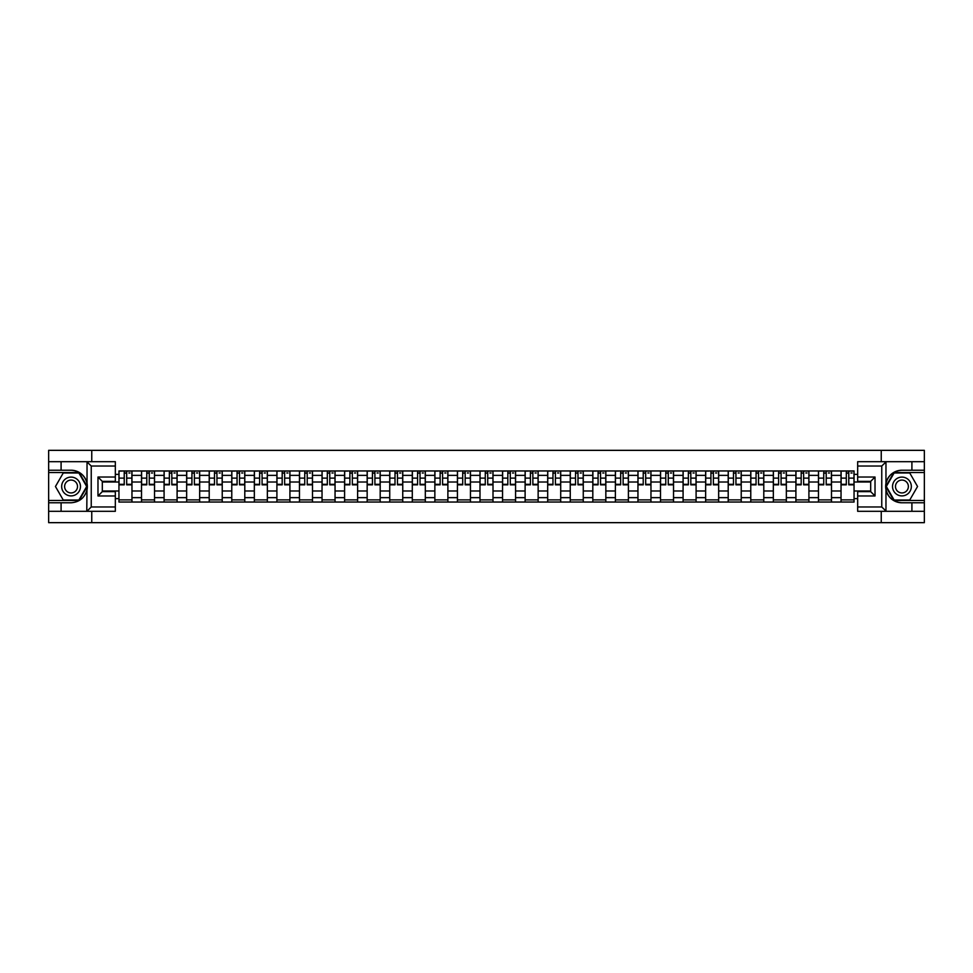 <?xml version="1.0" encoding="UTF-8"?>
<svg xmlns="http://www.w3.org/2000/svg" width="973" height="973" viewBox="0 0 973 973"><rect width="100%" height="100%" fill="white"/><g stroke="black" fill="none" stroke-linecap="round" stroke-linejoin="round"><path stroke-width="1.46" d="M115.337 466.031L91.243 466.031L86.779 461.689L115.337 461.689L115.337 481.367L102.311 481.367L102.311 491.633L115.337 491.633L115.337 511.311L86.779 511.311L87.035 483.35C84.797 475.225 79.47 470.859 71.065 470.227A16.273 16.273 0 0 1 87.035 489.65C84.797 497.775 79.47 502.141 71.065 502.773L48.65 502.773L48.65 522.659L924.35 522.659L924.35 472.537L893.871 472.537L885.807 486.5L893.871 500.463L924.35 500.463M901.935 470.227C893.53 470.859 888.203 475.225 885.965 483.35L885.965 489.65C888.203 497.775 893.53 502.141 901.935 502.773A16.273 16.273 0 0 1 885.661 486.5A16.273 16.273 0 0 1 901.935 470.227L924.35 470.227L924.35 450.341L48.65 450.341L48.65 500.463L79.129 500.463L87.193 486.5L79.129 472.537L48.65 472.537M141.511 502.044L141.511 475.359L131.963 475.359L131.963 502.044M131.963 475.359L131.963 470.956M141.511 475.359L141.511 470.956M154.537 470.956L154.537 502.044M164.084 502.044L164.084 470.956M177.098 470.956L177.098 502.044M186.646 502.044L186.646 470.956M199.66 470.956L199.66 502.044M209.207 502.044L209.207 470.956M222.233 470.956L222.233 502.044M231.769 502.044L231.769 470.956M244.795 470.956L244.795 502.044M254.342 502.044L254.342 470.956M267.356 470.956L267.356 502.044M276.904 502.044L276.904 470.956M289.918 470.956L289.918 502.044M299.465 502.044L299.465 470.956M312.491 470.956L312.491 502.044M322.039 502.044L322.039 470.956M335.053 470.956L335.053 502.044M344.6 502.044L344.6 470.956M357.614 470.956L357.614 502.044M367.162 502.044L367.162 470.956M380.188 470.956L380.188 502.044M389.735 502.044L389.735 470.956M402.749 470.956L402.749 502.044M412.297 502.044L412.297 470.956M425.31 470.956L425.31 502.044M434.858 502.044L434.858 470.956M447.884 470.956L447.884 502.044M457.432 502.044L457.432 470.956M470.446 470.956L470.446 502.044M479.993 502.044L479.993 470.956M493.007 470.956L493.007 502.044M502.555 502.044L502.555 470.956M515.568 470.956L515.568 502.044M525.116 502.044L525.116 470.956M538.142 470.956L538.142 502.044M547.69 502.044L547.69 470.956M560.703 470.956L560.703 502.044M570.251 502.044L570.251 470.956M583.265 470.956L583.265 502.044M592.812 502.044L592.812 470.956M605.838 470.956L605.838 502.044M615.386 502.044L615.386 470.956M628.4 470.956L628.4 502.044M637.947 502.044L637.947 470.956M650.961 470.956L650.961 502.044M660.509 502.044L660.509 470.956M673.535 470.956L673.535 502.044M683.082 502.044L683.082 470.956M696.096 470.956L696.096 502.044M705.644 502.044L705.644 470.956M718.658 470.956L718.658 502.044M728.205 502.044L728.205 470.956M741.231 470.956L741.231 502.044M750.767 502.044L750.767 470.956M763.793 470.956L763.793 502.044M773.34 502.044L773.34 470.956M786.354 470.956L786.354 502.044M795.902 502.044L795.902 470.956M808.916 470.956L808.916 502.044M818.463 502.044L818.463 470.956M831.489 470.956L831.489 502.044M841.037 502.044L841.037 470.956M841.037 490.988L831.489 490.988M818.463 490.988L808.916 490.988M795.902 490.988L786.354 490.988M773.34 490.988L763.793 490.988M750.767 490.988L741.231 490.988M728.205 490.988L718.658 490.988M705.644 490.988L696.096 490.988M683.082 490.988L673.535 490.988M660.509 490.988L650.961 490.988M637.947 490.988L628.4 490.988M615.386 490.988L605.838 490.988M592.812 490.988L583.265 490.988M570.251 490.988L560.703 490.988M547.69 490.988L538.142 490.988M525.116 490.988L515.568 490.988M502.555 490.988L493.007 490.988M479.993 490.988L470.446 490.988M457.432 490.988L447.884 490.988M434.858 490.988L425.31 490.988M412.297 490.988L402.749 490.988M389.735 490.988L380.188 490.988M367.162 490.988L357.614 490.988M344.6 490.988L335.053 490.988M322.039 490.988L312.491 490.988M299.465 490.988L289.918 490.988M276.904 490.988L267.356 490.988M254.342 490.988L244.795 490.988M231.769 490.988L222.233 490.988M209.207 490.988L199.66 490.988M186.646 490.988L177.098 490.988M164.084 490.988L154.537 490.988M141.511 490.988L131.963 490.988M841.037 482.012L831.489 482.012M818.463 482.012L808.916 482.012M795.902 482.012L786.354 482.012M773.34 482.012L763.793 482.012M750.767 482.012L741.231 482.012M728.205 482.012L718.658 482.012M705.644 482.012L696.096 482.012M683.082 482.012L673.535 482.012M660.509 482.012L650.961 482.012M637.947 482.012L628.4 482.012M615.386 482.012L605.838 482.012M592.812 482.012L583.265 482.012M570.251 482.012L560.703 482.012M547.69 482.012L538.142 482.012M525.116 482.012L515.568 482.012M502.555 482.012L493.007 482.012M479.993 482.012L470.446 482.012M457.432 482.012L447.884 482.012M434.858 482.012L425.31 482.012M412.297 482.012L402.749 482.012M389.735 482.012L380.188 482.012M367.162 482.012L357.614 482.012M344.6 482.012L335.053 482.012M322.039 482.012L312.491 482.012M299.465 482.012L289.918 482.012M276.904 482.012L267.356 482.012M254.342 482.012L244.795 482.012M231.769 482.012L222.233 482.012M209.207 482.012L199.66 482.012M186.646 482.012L177.098 482.012M164.084 482.012L154.537 482.012M141.511 482.012L131.963 482.012M102.311 490.988L118.949 490.988L118.949 482.012L102.311 482.012M115.337 474.35L118.949 474.35L118.949 482.012M870.689 482.012L854.051 482.012L854.051 470.956L118.949 470.956L118.949 474.35M854.051 474.35L857.663 474.35M857.663 498.65L854.051 498.65L854.051 490.988L870.689 490.988M118.949 490.988L118.949 502.044L854.051 502.044L854.051 498.65M118.949 498.65L115.337 498.65M881.246 522.659L881.246 511.311M881.246 461.689L881.246 450.341M91.754 522.659L91.754 511.311M91.754 461.689L91.754 450.341M854.051 482.012L854.051 490.988M131.963 499.879L118.949 499.879M124.228 473.121L126.685 473.121M154.537 499.879L141.511 499.879M146.789 473.121L149.258 473.121M177.098 499.879L164.084 499.879M169.363 473.121L171.82 473.121M199.66 499.879L186.646 499.879M191.924 473.121L194.381 473.121M222.233 499.879L209.207 499.879M214.486 473.121L216.943 473.121M244.795 499.879L231.769 499.879M237.059 473.121L239.516 473.121M267.356 499.879L254.342 499.879M259.621 473.121L262.078 473.121M289.918 499.879L276.904 499.879M282.182 473.121L284.639 473.121M312.491 499.879L299.465 499.879M304.744 473.121L307.213 473.121M335.053 499.879L322.039 499.879M327.317 473.121L329.774 473.121M357.614 499.879L344.6 499.879M349.879 473.121L352.335 473.121M380.188 499.879L367.162 499.879M372.44 473.121L374.909 473.121M402.749 499.879L389.735 499.879M395.014 473.121L397.471 473.121M425.31 499.879L412.297 499.879M417.575 473.121L420.032 473.121M447.884 499.879L434.858 499.879M440.137 473.121L442.593 473.121M470.446 499.879L457.432 499.879M462.71 473.121L465.167 473.121M493.007 499.879L479.993 499.879M485.272 473.121L487.728 473.121M515.568 499.879L502.555 499.879M507.833 473.121L510.29 473.121M538.142 499.879L525.116 499.879M530.407 473.121L532.863 473.121M560.703 499.879L547.69 499.879M552.968 473.121L555.425 473.121M583.265 499.879L570.251 499.879M575.529 473.121L577.986 473.121M605.838 499.879L592.812 499.879M598.091 473.121L600.56 473.121M628.4 499.879L615.386 499.879M620.665 473.121L623.121 473.121M650.961 499.879L637.947 499.879M643.226 473.121L645.683 473.121M673.535 499.879L660.509 499.879M665.787 473.121L668.256 473.121M696.096 499.879L683.082 499.879M688.361 473.121L690.818 473.121M718.658 499.879L705.644 499.879M710.922 473.121L713.379 473.121M741.231 499.879L728.205 499.879M733.484 473.121L735.941 473.121M763.793 499.879L750.767 499.879M756.057 473.121L758.514 473.121M786.354 499.879L773.34 499.879M778.619 473.121L781.076 473.121M808.916 499.879L795.902 499.879M801.18 473.121L803.637 473.121M831.489 499.879L818.463 499.879M823.742 473.121L826.211 473.121M854.051 499.879L841.037 499.879M846.315 473.121L848.772 473.121M126.685 484.834L126.685 471.09L131.89 471.09L131.89 484.834L126.685 484.834M124.228 472.975L126.685 472.975M128.862 472.975L130.017 472.975M122.063 471.09L119.022 471.09L119.022 484.834L124.228 484.834L124.228 471.09L128.862 471.09M149.258 484.834L149.258 471.09L154.464 471.09L154.464 484.834L149.258 484.834M146.789 472.975L149.258 472.975M151.423 472.975L152.579 472.975M144.624 471.09L141.584 471.09L141.584 484.834L146.789 484.834L146.789 471.09L151.423 471.09M171.82 484.834L171.82 471.09L177.025 471.09L177.025 484.834L171.82 484.834M169.363 472.975L171.82 472.975M173.985 472.975L175.14 472.975M167.186 471.09L164.157 471.09L164.157 484.834L169.363 484.834L169.363 471.09L173.985 471.09M61.092 502.773L61.092 511.311L48.65 511.311M86.779 511.311L61.092 511.311M48.65 502.773L48.65 500.463M86.779 461.689L61.092 461.689L61.092 470.227L48.65 470.227M61.092 461.689L48.65 461.689M71.065 470.227L61.092 470.227M102.311 481.367L97.981 477.025L115.337 477.025M115.337 495.975L97.981 495.975L102.311 491.633M87.035 511.178L91.243 506.969L115.337 506.969M886.221 461.689L881.757 466.031L857.663 466.031L857.663 461.689L924.35 461.689M911.908 470.227L911.908 461.689M857.663 506.969L881.757 506.969L886.221 511.311L857.663 511.311L857.663 491.633L870.689 491.633L870.689 481.367L857.663 481.367L857.663 466.031M924.35 470.227L924.35 472.537M886.221 511.311L911.908 511.311L911.908 502.773L924.35 502.773M911.908 511.311L924.35 511.311M901.935 502.773L911.908 502.773M870.689 491.633L875.019 495.975L857.663 495.975M857.663 477.025L875.019 477.025L870.689 481.367M61.664 486.5A9.402 9.402 0 0 0 71.065 495.902A9.402 9.402 0 0 0 80.467 486.5A9.402 9.402 0 0 0 71.065 477.098A9.402 9.402 0 0 0 61.664 486.5M64.632 486.5A6.434 6.434 0 0 0 71.065 492.934A6.434 6.434 0 0 0 77.512 486.5A6.434 6.434 0 0 0 71.065 480.066A6.434 6.434 0 0 0 64.632 486.5M78.874 472.975L86.682 486.5L78.874 500.025L63.257 500.025L55.449 486.5L63.257 472.975L78.874 472.975M892.533 486.5A9.402 9.402 0 0 0 901.935 495.902A9.402 9.402 0 0 0 911.336 486.5A9.402 9.402 0 0 0 901.935 477.098A9.402 9.402 0 0 0 892.533 486.5M895.488 486.5A6.434 6.434 0 0 0 901.935 492.934A6.434 6.434 0 0 0 908.368 486.5A6.434 6.434 0 0 0 901.935 480.066A6.434 6.434 0 0 0 895.488 486.5M909.743 472.975L917.551 486.5L909.743 500.025L894.126 500.025L886.318 486.5L894.126 472.975L909.743 472.975M194.381 484.834L194.381 471.09L199.587 471.09L199.587 484.834L194.381 484.834M191.924 472.975L194.381 472.975M196.558 472.975L197.714 472.975M189.759 471.09L186.719 471.09L186.719 484.834L191.924 484.834L191.924 471.09L196.558 471.09M216.943 484.834L216.943 471.09L222.16 471.09L222.16 484.834L216.943 484.834M214.486 472.975L216.943 472.975M219.12 472.975L220.275 472.975M212.321 471.09L209.28 471.09L209.28 484.834L214.486 484.834L214.486 471.09L219.12 471.09M239.516 484.834L239.516 471.09L244.722 471.09L244.722 484.834L239.516 484.834M237.059 472.975L239.516 472.975M241.681 472.975L242.836 472.975M234.882 471.09L231.842 471.09L231.842 484.834L237.059 484.834L237.059 471.09L241.681 471.09M262.078 484.834L262.078 471.09L267.283 471.09L267.283 484.834L262.078 484.834M259.621 472.975L262.078 472.975M264.242 472.975L265.41 472.975M257.444 471.09L254.415 471.09L254.415 484.834L259.621 484.834L259.621 471.09L264.242 471.09M284.639 484.834L284.639 471.09L289.857 471.09L289.857 484.834L284.639 484.834M282.182 472.975L284.639 472.975M286.816 472.975L287.972 472.975M280.017 471.09L276.977 471.09L276.977 484.834L282.182 484.834L282.182 471.09L286.816 471.09M307.213 484.834L307.213 471.09L312.418 471.09L312.418 484.834L307.213 484.834M304.744 472.975L307.213 472.975M309.378 472.975L310.533 472.975M302.579 471.09L299.538 471.09L299.538 484.834L304.744 484.834L304.744 471.09L309.378 471.09M329.774 484.834L329.774 471.09L334.98 471.09L334.98 484.834L329.774 484.834M327.317 472.975L329.774 472.975M331.939 472.975L333.107 472.975M325.14 471.09L322.112 471.09L322.112 484.834L327.317 484.834L327.317 471.09L331.939 471.09M352.335 484.834L352.335 471.09L357.541 471.09L357.541 484.834L352.335 484.834M349.879 472.975L352.335 472.975M354.513 472.975L355.668 472.975M347.714 471.09L344.673 471.09L344.673 484.834L349.879 484.834L349.879 471.09L354.513 471.09M374.909 484.834L374.909 471.09L380.115 471.09L380.115 484.834L374.909 484.834M372.44 472.975L374.909 472.975M377.074 472.975L378.229 472.975M370.275 471.09L367.235 471.09L367.235 484.834L372.44 484.834L372.44 471.09L377.074 471.09M397.471 484.834L397.471 471.09L402.676 471.09L402.676 484.834L397.471 484.834M395.014 472.975L397.471 472.975M399.635 472.975L400.791 472.975M392.837 471.09L389.808 471.09L389.808 484.834L395.014 484.834L395.014 471.09L399.635 471.09M420.032 484.834L420.032 471.09L425.237 471.09L425.237 484.834L420.032 484.834M417.575 472.975L420.032 472.975M422.209 472.975L423.364 472.975M415.41 471.09L412.37 471.09L412.37 484.834L417.575 484.834L417.575 471.09L422.209 471.09M442.593 484.834L442.593 471.09L447.811 471.09L447.811 484.834L442.593 484.834M440.137 472.975L442.593 472.975M444.77 472.975L445.926 472.975M437.972 471.09L434.931 471.09L434.931 484.834L440.137 484.834L440.137 471.09L444.77 471.09M465.167 484.834L465.167 471.09L470.373 471.09L470.373 484.834L465.167 484.834M462.71 472.975L465.167 472.975M467.332 472.975L468.487 472.975M460.533 471.09L457.492 471.09L457.492 484.834L462.71 484.834L462.71 471.09L467.332 471.09M487.728 484.834L487.728 471.09L492.934 471.09L492.934 484.834L487.728 484.834M485.272 472.975L487.728 472.975M489.893 472.975L491.061 472.975M483.107 471.09L480.066 471.09L480.066 484.834L485.272 484.834L485.272 471.09L489.893 471.09M510.29 484.834L510.29 471.09L515.508 471.09L515.508 484.834L510.29 484.834M507.833 472.975L510.29 472.975M512.467 472.975L513.622 472.975M505.668 471.09L502.627 471.09L502.627 484.834L507.833 484.834L507.833 471.09L512.467 471.09M532.863 484.834L532.863 471.09L538.069 471.09L538.069 484.834L532.863 484.834M530.407 472.975L532.863 472.975M535.028 472.975L536.184 472.975M528.23 471.09L525.189 471.09L525.189 484.834L530.407 484.834L530.407 471.09L535.028 471.09M555.425 484.834L555.425 471.09L560.63 471.09L560.63 484.834L555.425 484.834M552.968 472.975L555.425 472.975M557.59 472.975L558.757 472.975M550.791 471.09L547.763 471.09L547.763 484.834L552.968 484.834L552.968 471.09L557.59 471.09M577.986 484.834L577.986 471.09L583.192 471.09L583.192 484.834L577.986 484.834M575.529 472.975L577.986 472.975M580.163 472.975L581.319 472.975M573.365 471.09L570.324 471.09L570.324 484.834L575.529 484.834L575.529 471.09L580.163 471.09M600.56 484.834L600.56 471.09L605.765 471.09L605.765 484.834L600.56 484.834M598.091 472.975L600.56 472.975M602.725 472.975L603.88 472.975M595.926 471.09L592.885 471.09L592.885 484.834L598.091 484.834L598.091 471.09L602.725 471.09M623.121 484.834L623.121 471.09L628.327 471.09L628.327 484.834L623.121 484.834M620.665 472.975L623.121 472.975M625.286 472.975L626.442 472.975M618.487 471.09L615.459 471.09L615.459 484.834L620.665 484.834L620.665 471.09L625.286 471.09M645.683 484.834L645.683 471.09L650.888 471.09L650.888 484.834L645.683 484.834M643.226 472.975L645.683 472.975M647.86 472.975L649.015 472.975M641.061 471.09L638.02 471.09L638.02 484.834L643.226 484.834L643.226 471.09L647.86 471.09M668.256 484.834L668.256 471.09L673.462 471.09L673.462 484.834L668.256 484.834M665.787 472.975L668.256 472.975M670.421 472.975L671.577 472.975M663.622 471.09L660.582 471.09L660.582 484.834L665.787 484.834L665.787 471.09L670.421 471.09M690.818 484.834L690.818 471.09L696.023 471.09L696.023 484.834L690.818 484.834M688.361 472.975L690.818 472.975M692.983 472.975L694.138 472.975M686.184 471.09L683.143 471.09L683.143 484.834L688.361 484.834L688.361 471.09L692.983 471.09M713.379 484.834L713.379 471.09L718.585 471.09L718.585 484.834L713.379 484.834M710.922 472.975L713.379 472.975M715.556 472.975L716.712 472.975M708.758 471.09L705.717 471.09L705.717 484.834L710.922 484.834L710.922 471.09L715.556 471.09M735.941 484.834L735.941 471.09L741.158 471.09L741.158 484.834L735.941 484.834M733.484 472.975L735.941 472.975M738.118 472.975L739.273 472.975M731.319 471.09L728.278 471.09L728.278 484.834L733.484 484.834L733.484 471.09L738.118 471.09M758.514 484.834L758.514 471.09L763.72 471.09L763.72 484.834L758.514 484.834M756.057 472.975L758.514 472.975M760.679 472.975L761.835 472.975M753.88 471.09L750.84 471.09L750.84 484.834L756.057 484.834L756.057 471.09L760.679 471.09M781.076 484.834L781.076 471.09L786.281 471.09L786.281 484.834L781.076 484.834M778.619 472.975L781.076 472.975M783.241 472.975L784.408 472.975M776.442 471.09L773.413 471.09L773.413 484.834L778.619 484.834L778.619 471.09L783.241 471.09M803.637 484.834L803.637 471.09L808.843 471.09L808.843 484.834L803.637 484.834M801.18 472.975L803.637 472.975M805.814 472.975L806.97 472.975M799.015 471.09L795.975 471.09L795.975 484.834L801.18 484.834L801.18 471.09L805.814 471.09M826.211 484.834L826.211 471.09L831.416 471.09L831.416 484.834L826.211 484.834M823.742 472.975L826.211 472.975M828.376 472.975L829.531 472.975M821.577 471.09L818.536 471.09L818.536 484.834L823.742 484.834L823.742 471.09L828.376 471.09M848.772 484.834L848.772 471.09L853.978 471.09L853.978 484.834L848.772 484.834M846.315 472.975L848.772 472.975M850.937 472.975L852.093 472.975M844.138 471.09L841.11 471.09L841.11 484.834L846.315 484.834L846.315 471.09L850.937 471.09M818.463 475.359L808.916 475.359M795.902 475.359L786.354 475.359M773.34 475.359L763.793 475.359M750.767 475.359L741.231 475.359M728.205 475.359L718.658 475.359M705.644 475.359L696.096 475.359M683.082 475.359L673.535 475.359M660.509 475.359L650.961 475.359M637.947 475.359L628.4 475.359M615.386 475.359L605.838 475.359M592.812 475.359L583.265 475.359M570.251 475.359L560.703 475.359M547.69 475.359L538.142 475.359M525.116 475.359L515.568 475.359M502.555 475.359L493.007 475.359M479.993 475.359L470.446 475.359M457.432 475.359L447.884 475.359M434.858 475.359L425.31 475.359M412.297 475.359L402.749 475.359M389.735 475.359L380.188 475.359M367.162 475.359L357.614 475.359M344.6 475.359L335.053 475.359M322.039 475.359L312.491 475.359M299.465 475.359L289.918 475.359M276.904 475.359L267.356 475.359M254.342 475.359L244.795 475.359M231.769 475.359L222.233 475.359M209.207 475.359L199.66 475.359M186.646 475.359L177.098 475.359M164.084 475.359L154.537 475.359M841.037 475.359L831.489 475.359M818.463 497.641L808.916 497.641M795.902 497.641L786.354 497.641M773.34 497.641L763.793 497.641M750.767 497.641L741.231 497.641M728.205 497.641L718.658 497.641M705.644 497.641L696.096 497.641M683.082 497.641L673.535 497.641M660.509 497.641L650.961 497.641M637.947 497.641L628.4 497.641M615.386 497.641L605.838 497.641M592.812 497.641L583.265 497.641M570.251 497.641L560.703 497.641M547.69 497.641L538.142 497.641M525.116 497.641L515.568 497.641M502.555 497.641L493.007 497.641M479.993 497.641L470.446 497.641M457.432 497.641L447.884 497.641M434.858 497.641L425.31 497.641M412.297 497.641L402.749 497.641M389.735 497.641L380.188 497.641M367.162 497.641L357.614 497.641M344.6 497.641L335.053 497.641M322.039 497.641L312.491 497.641M299.465 497.641L289.918 497.641M276.904 497.641L267.356 497.641M254.342 497.641L244.795 497.641M231.769 497.641L222.233 497.641M209.207 497.641L199.66 497.641M186.646 497.641L177.098 497.641M164.084 497.641L154.537 497.641M141.511 497.641L131.963 497.641M841.037 497.641L831.489 497.641M126.685 484.335L131.89 484.335M126.685 478.12L131.89 478.12M119.022 484.335L124.228 484.335M119.022 478.12L124.228 478.12M149.258 484.335L154.464 484.335M149.258 478.12L154.464 478.12M141.584 484.335L146.789 484.335M141.584 478.12L146.789 478.12M171.82 484.335L177.025 484.335M171.82 478.12L177.025 478.12M164.157 484.335L169.363 484.335M164.157 478.12L169.363 478.12M87.035 483.35L87.035 461.822M91.243 466.031L91.243 506.969M97.981 495.975L97.981 477.025M885.965 461.822L885.965 483.35M885.965 489.65L885.965 511.178M881.757 506.969L881.757 466.031M875.019 477.025L875.019 495.975M194.381 484.335L199.587 484.335M194.381 478.12L199.587 478.12M186.719 484.335L191.924 484.335M186.719 478.12L191.924 478.12M216.943 484.335L222.16 484.335M216.943 478.12L222.16 478.12M209.28 484.335L214.486 484.335M209.28 478.12L214.486 478.12M239.516 484.335L244.722 484.335M239.516 478.12L244.722 478.12M231.842 484.335L237.059 484.335M231.842 478.12L237.059 478.12M262.078 484.335L267.283 484.335M262.078 478.12L267.283 478.12M254.415 484.335L259.621 484.335M254.415 478.12L259.621 478.12M284.639 484.335L289.857 484.335M284.639 478.12L289.857 478.12M276.977 484.335L282.182 484.335M276.977 478.12L282.182 478.12M307.213 484.335L312.418 484.335M307.213 478.12L312.418 478.12M299.538 484.335L304.744 484.335M299.538 478.12L304.744 478.12M329.774 484.335L334.98 484.335M329.774 478.12L334.98 478.12M322.112 484.335L327.317 484.335M322.112 478.12L327.317 478.12M352.335 484.335L357.541 484.335M352.335 478.12L357.541 478.12M344.673 484.335L349.879 484.335M344.673 478.12L349.879 478.12M374.909 484.335L380.115 484.335M374.909 478.12L380.115 478.12M367.235 484.335L372.44 484.335M367.235 478.12L372.44 478.12M397.471 484.335L402.676 484.335M397.471 478.12L402.676 478.12M389.808 484.335L395.014 484.335M389.808 478.12L395.014 478.12M420.032 484.335L425.237 484.335M420.032 478.12L425.237 478.12M412.37 484.335L417.575 484.335M412.37 478.12L417.575 478.12M442.593 484.335L447.811 484.335M442.593 478.12L447.811 478.12M434.931 484.335L440.137 484.335M434.931 478.12L440.137 478.12M465.167 484.335L470.373 484.335M465.167 478.12L470.373 478.12M457.492 484.335L462.71 484.335M457.492 478.12L462.71 478.12M487.728 484.335L492.934 484.335M487.728 478.12L492.934 478.12M480.066 484.335L485.272 484.335M480.066 478.12L485.272 478.12M510.29 484.335L515.508 484.335M510.29 478.12L515.508 478.12M502.627 484.335L507.833 484.335M502.627 478.12L507.833 478.12M532.863 484.335L538.069 484.335M532.863 478.12L538.069 478.12M525.189 484.335L530.407 484.335M525.189 478.12L530.407 478.12M555.425 484.335L560.63 484.335M555.425 478.12L560.63 478.12M547.763 484.335L552.968 484.335M547.763 478.12L552.968 478.12M577.986 484.335L583.192 484.335M577.986 478.12L583.192 478.12M570.324 484.335L575.529 484.335M570.324 478.12L575.529 478.12M600.56 484.335L605.765 484.335M600.56 478.12L605.765 478.12M592.885 484.335L598.091 484.335M592.885 478.12L598.091 478.12M623.121 484.335L628.327 484.335M623.121 478.12L628.327 478.12M615.459 484.335L620.665 484.335M615.459 478.12L620.665 478.12M645.683 484.335L650.888 484.335M645.683 478.12L650.888 478.12M638.02 484.335L643.226 484.335M638.02 478.12L643.226 478.12M668.256 484.335L673.462 484.335M668.256 478.12L673.462 478.12M660.582 484.335L665.787 484.335M660.582 478.12L665.787 478.12M690.818 484.335L696.023 484.335M690.818 478.12L696.023 478.12M683.143 484.335L688.361 484.335M683.143 478.12L688.361 478.12M713.379 484.335L718.585 484.335M713.379 478.12L718.585 478.12M705.717 484.335L710.922 484.335M705.717 478.12L710.922 478.12M735.941 484.335L741.158 484.335M735.941 478.12L741.158 478.12M728.278 484.335L733.484 484.335M728.278 478.12L733.484 478.12M758.514 484.335L763.72 484.335M758.514 478.12L763.72 478.12M750.84 484.335L756.057 484.335M750.84 478.12L756.057 478.12M781.076 484.335L786.281 484.335M781.076 478.12L786.281 478.12M773.413 484.335L778.619 484.335M773.413 478.12L778.619 478.12M803.637 484.335L808.843 484.335M803.637 478.12L808.843 478.12M795.975 484.335L801.18 484.335M795.975 478.12L801.18 478.12M826.211 484.335L831.416 484.335M826.211 478.12L831.416 478.12M818.536 484.335L823.742 484.335M818.536 478.12L823.742 478.12M848.772 484.335L853.978 484.335M848.772 478.12L853.978 478.12M841.11 484.335L846.315 484.335M841.11 478.12L846.315 478.12"/></g></svg>
